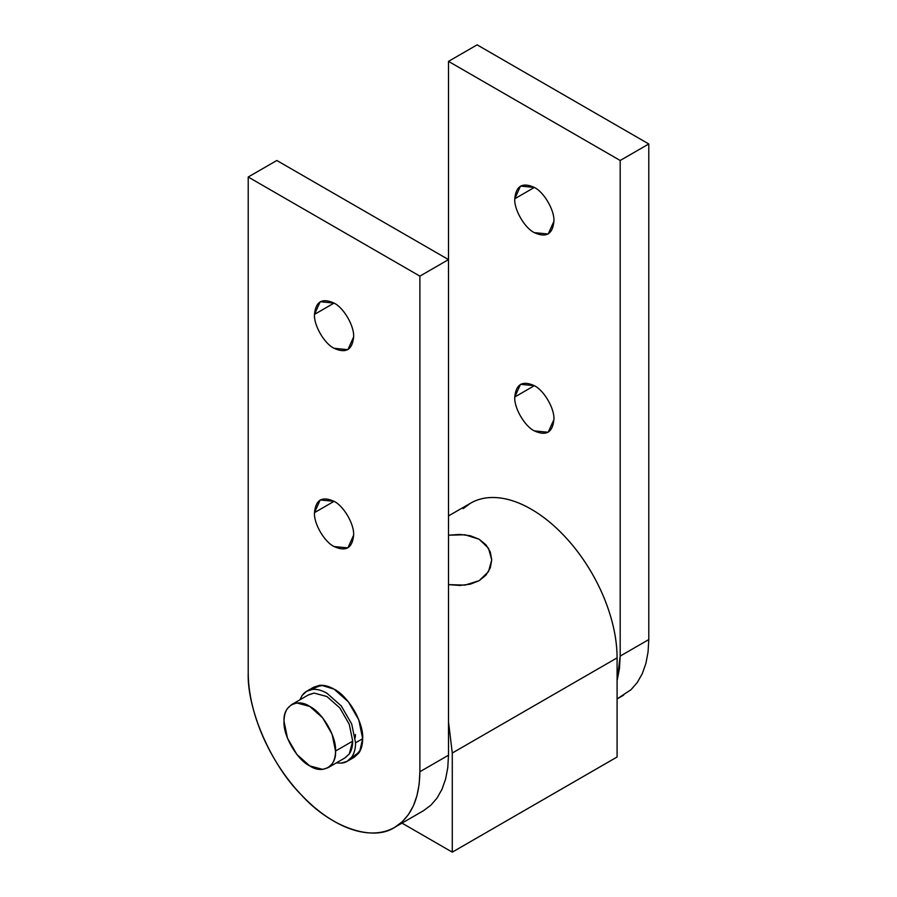 <?xml version="1.0" encoding="UTF-8"?>
<svg xmlns="http://www.w3.org/2000/svg" width="897" height="897" viewBox="0 0 897 897"><rect width="100%" height="100%" fill="white"/><g stroke="black" fill="none" stroke-linecap="round" stroke-linejoin="round"><path stroke-width="1.35" d="M423.362 810.787L394.747 827.303C386.685 831.923 377.402 833.717 366.895 832.708C356.378 831.642 345.423 827.83 334.043 821.293C322.673 814.689 311.719 805.854 301.201 794.776C290.695 783.664 281.411 771.14 273.35 757.214C265.321 743.265 259.121 728.969 254.737 714.315C250.409 699.66 248.234 685.768 248.211 672.615L248.211 177.012L276.814 160.485L248.211 177.012L419.886 276.13L419.886 771.734L419.157 784.247L416.959 795.695L413.349 805.887L408.382 814.655L402.148 821.831L394.747 827.303L423.362 810.787L430.762 805.304L436.996 798.128L441.963 789.371L445.574 779.179L447.771 767.72L448.5 755.207L419.886 771.734L448.5 755.207L448.5 259.603L419.886 276.13L448.5 259.603L276.814 160.485L448.5 259.603L448.5 755.207L447.771 767.72L445.574 779.179L441.963 789.371L436.996 798.128L430.762 805.304L423.362 810.787L394.747 827.303C411.129 817.223 419.504 798.7 419.886 771.734L419.886 276.13L248.211 177.012L248.211 672.615C246.877 709.135 270.849 764.401 301.201 794.776C330.522 827.393 372.849 842.115 394.747 827.303M347.184 761.306L354.281 757.214L358.822 752.998C361.356 749.343 362.635 744.566 362.657 738.691C363.935 723.083 348.204 695.825 334.043 689.131L323.514 685.364L313.815 687.124L319.736 685.297C329.277 684.96 338.819 690.466 348.35 701.813L334.043 689.131C348.204 695.825 363.935 723.083 362.657 738.691L359.663 751.686L350.424 758.716L354.281 757.214L360.65 749.69L362.657 738.691L355.56 742.783C355.537 748.67 354.259 753.435 351.725 757.09L347.184 761.306L341.252 763.145L336.341 762.899L341.252 763.145C345.681 762.742 349.18 760.734 351.725 757.09C354.281 753.458 355.56 748.692 355.56 742.783L362.657 738.691L358.822 719.955L348.35 701.813C357.499 713.72 362.276 726.009 362.657 738.691L359.663 751.686L350.424 758.716M314.477 314.387L334.043 303.085L320.207 301.717L314.477 314.387C313.602 325.062 324.366 343.708 334.043 348.283L347.89 349.662L353.62 336.992C354.494 326.317 343.73 307.671 334.043 303.085L314.477 314.387C315.722 301.482 322.247 297.714 334.043 303.085C343.73 307.671 354.494 326.317 353.62 336.992C352.375 349.897 345.85 353.665 334.043 348.283C324.366 343.708 313.602 325.062 314.477 314.387M314.477 512.635L334.043 501.333L320.207 499.954L314.477 512.635C313.602 523.31 324.366 541.945 334.043 546.531L347.89 547.899L353.62 535.229C354.494 524.554 343.73 505.908 334.043 501.333L314.477 512.635C315.722 499.719 322.247 495.951 334.043 501.333C343.73 505.908 354.494 524.554 353.62 535.229C352.375 548.134 345.85 551.902 334.043 546.531C324.366 541.945 313.602 523.31 314.477 512.635M310.586 689.703L321.283 685.23L334.043 689.131C328.941 686.216 324.176 684.938 319.736 685.297L310.586 689.703M623.65 695.141L617.091 698.931L631.051 689.67L637.296 682.494L642.263 673.725L645.874 663.533L648.06 652.085L648.789 639.572L620.186 656.088L619.446 668.601L617.091 680.666L620.186 656.088L648.789 639.572L648.789 143.969L620.186 160.485L620.186 656.088L620.186 160.485L648.789 143.969L477.114 44.85L448.5 61.366L477.114 44.85L648.789 143.969L648.789 639.572L648.06 652.085L645.874 663.533L642.263 673.725L637.296 682.494L631.051 689.67L617.091 698.931M514.766 198.753L534.343 187.451L520.507 186.083L514.766 198.753C513.891 209.427 524.655 228.073 534.343 232.648L548.179 234.016L553.909 221.346C554.783 210.672 544.019 192.025 534.343 187.451L514.766 198.753C516.01 185.836 522.536 182.069 534.343 187.451C544.019 192.025 554.783 210.672 553.909 221.346C552.664 234.263 546.138 238.03 534.343 232.648C524.655 228.073 513.891 209.427 514.766 198.753M514.766 396.99L534.343 385.688L520.507 384.32L514.766 396.99C513.891 407.664 524.655 426.31 534.343 430.885L548.179 432.264L553.909 419.594C554.783 408.909 544.019 390.273 534.343 385.688L514.766 396.99C516.01 384.084 522.536 380.317 534.343 385.688C544.019 390.273 554.783 408.909 553.909 419.594C552.664 432.5 546.138 436.267 534.343 430.885C524.655 426.31 513.891 407.664 514.766 396.99M448.5 259.603L448.5 61.366L620.186 160.485L448.5 61.366L448.5 259.603M448.5 584.631L465.027 585.113L479.177 580.673L470.32 584.16L459.802 585.449L448.5 584.631M470.555 503.183L448.5 515.91L470.555 503.183C478.606 498.541 487.878 496.736 498.396 497.779C487.901 496.77 478.617 498.564 470.555 503.183L463.144 508.655L470.555 503.183L448.5 515.91M448.5 721.771L452.279 753.032L617.091 657.871C617.069 644.719 614.894 630.826 610.554 616.172C606.181 601.517 599.981 587.221 591.953 573.273C583.891 559.347 574.607 546.822 564.101 535.711C553.584 524.633 542.629 515.797 531.248 509.193C519.868 502.656 508.924 498.844 498.396 497.779C508.913 498.822 519.868 502.623 531.248 509.193C542.629 515.764 553.584 524.599 564.101 535.711C574.618 546.811 583.902 559.324 591.953 573.273C599.992 587.21 606.204 601.517 610.554 616.172C614.916 630.826 617.091 644.73 617.091 657.871L617.091 757.001L617.091 657.871L452.279 753.032L448.5 721.771M479.177 539.265L485.972 544.793L490.311 552.036L491.735 559.919L490.311 567.835L485.972 575.123L479.177 580.673L488.517 571.613L491.735 559.863L488.484 548.224L479.177 539.265L465.027 534.769L448.5 535.206L459.791 534.41L470.308 535.744L479.177 539.265M401.991 823.121L452.279 852.15L452.279 753.032L452.279 852.15L617.091 757.001L452.279 852.15L401.991 823.121M299.923 699.817L302.166 695.444L306.718 691.228L312.638 689.389C317.078 689.031 321.844 690.309 326.945 693.224L341.252 705.917L351.725 724.058L355.56 742.783L351.725 724.058L341.252 705.917L326.945 693.224C321.844 690.275 317.067 688.997 312.638 689.389C308.22 689.793 304.722 691.8 302.166 695.444L299.901 699.828M355.447 734.531L355.257 737.704M327.988 767.72L345.154 757.808L349.247 754.007C351.534 750.722 352.678 746.427 352.7 741.135L335.534 751.047L352.7 741.135L349.247 724.271L339.828 707.946L326.945 696.532L314.073 693.078L308.736 694.727L291.57 704.638L296.907 702.99L309.779 706.444L322.662 717.858L332.081 734.183L335.534 751.047C335.512 756.339 334.357 760.634 332.081 763.919L327.988 767.72L322.662 769.368L309.779 765.915L296.907 754.5L287.477 738.175L284.035 721.311C284.057 716.019 285.201 711.725 287.477 708.439L291.57 704.638M284.035 721.311C282.88 735.361 297.042 759.894 309.779 765.915C322.528 774.604 336.689 766.419 335.534 751.047C336.689 736.998 322.528 712.465 309.779 706.444C297.042 697.754 282.88 705.939 284.035 721.311M308.12 695.085L314.073 693.078L326.945 696.532L339.828 707.946L349.247 724.271L352.7 741.135L349.247 754.007L344.538 758.167M306.718 691.228L313.815 687.124"/></g></svg>
